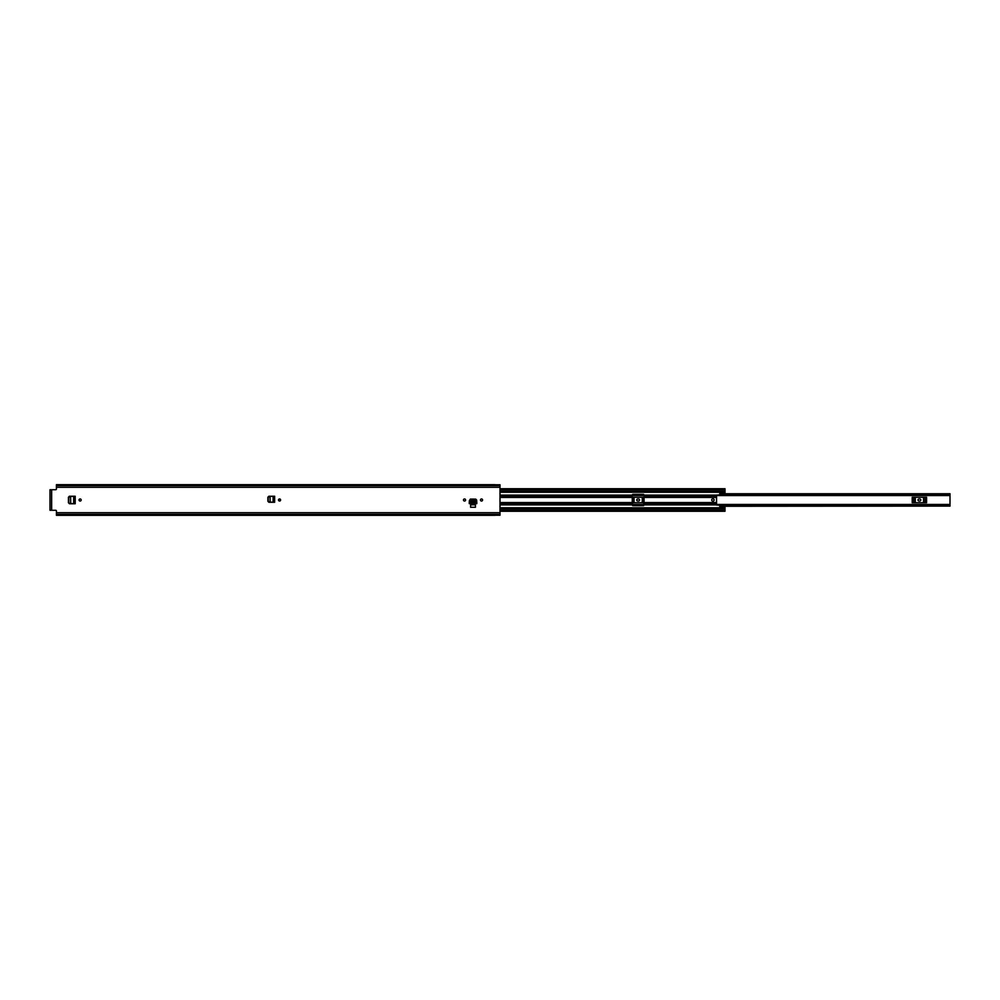 <?xml version="1.0" encoding="UTF-8"?>
<svg xmlns="http://www.w3.org/2000/svg" width="1000" height="1000" viewBox="0 0 1000 1000"><rect width="100%" height="100%" fill="white"/><g stroke="black" fill="none" stroke-linecap="round" stroke-linejoin="round"><path stroke-width="1.5" d="M280.6 500A1.05 1.05 0 0 1 279.55 501.05A1.05 1.05 0 0 1 278.512 500A1.05 1.05 0 0 1 279.55 498.95A1.05 1.05 0 0 1 280.6 500M75.213 496.238L69.725 496.475L68.787 497.488L68.787 502.587L69.725 503.525L75.2 503.762L75.213 496.238L69.45 496.238L68.438 497.238L68.438 502.762L69.45 503.762L73.825 503.75M463.475 500A1.05 1.05 0 0 1 464.525 498.95A1.05 1.05 0 0 1 465.575 500A1.05 1.05 0 0 1 464.525 501.05A1.05 1.05 0 0 1 463.475 500M480.475 500A1.05 1.05 0 0 1 481.512 498.95A1.05 1.05 0 0 1 482.562 500A1.05 1.05 0 0 1 481.512 501.05A1.05 1.05 0 0 1 480.475 500M469.275 502.262L469.263 503.625L476.788 503.625L476.775 502.262M469.387 500.65L470.387 499.087L475.662 499.087L476.65 500.062L475.662 499.15L470.375 499.15L469.375 500.9L476.712 500.9L475.662 499.725L470.375 499.725L469.387 500.65L469.263 503.625M495.087 515.337L56.438 515.337L56.438 511.075A0.8 0.8 0 0 0 55.637 510.262L50 510.262L50 489.738L55.637 489.738A0.8 0.8 0 0 0 56.438 488.925L56.438 487.312L500 487.312L500 484.787L495.087 484.787M495.087 515.212L500 515.212L500 487.312M475.438 504.8L470.613 504.8L470.613 507.287L475.438 507.287L475.438 504.8M79.075 500A1.05 1.05 0 0 1 80.125 498.95A1.05 1.05 0 0 1 81.175 500A1.05 1.05 0 0 1 80.125 501.05A1.05 1.05 0 0 1 79.075 500M274.65 496.238L269.15 496.475L268.212 497.488L268.212 501.087L269.15 502.025L274.625 502.275L274.65 496.238L268.888 496.238L267.875 497.238L267.875 501.262L268.888 502.275L273.263 502.262M56.438 514.338L500 514.338M495.087 484.663L56.438 484.663L56.438 485.662L500 485.662M56.438 485.662L56.438 487.312M50 509.462L50 510.262M50 489.738L50 490.538M476.788 503.625L476.7 500.9M476.788 502.5L476.788 503.537L476.775 502.062L469.275 502.062L469.263 503.537L469.263 502.5M75.2 503.762L74.162 503.762M74.05 496.238L75.1 496.238L73.675 496.25L73.675 503.75L75.1 503.762L74.05 503.762M70.612 496.425L68.562 497.488L68.562 502.587L69.5 503.525L70.713 503.575L70.612 496.425M274.625 502.275L273.587 502.275M273.488 496.238L274.525 496.238L273.1 496.25L273.1 502.262L274.525 502.275L273.488 502.275M270.038 496.425L268 497.488L268 501.087L268.925 502.025L270.15 502.088L270.038 496.425M912.212 502.713L926.587 502.713L926.587 497.287L912.212 497.287L912.212 502.713M716.55 504.975L950 504.975L950 495.025L716.55 495.025M632.112 502.713L644.188 502.713M632.112 497.287L644.188 497.287M719.762 493.95L950 493.9L950 495.025M950 504.975L950 506.1L719.762 506.05M719.762 493.725L950 493.725L719.762 493.9M719.762 506.1L950 506.1L719.762 506.275M919 501.012A1.013 1.013 0 0 1 917.987 500A1.013 1.013 0 0 1 919 498.988L919.8 498.988A1.013 1.013 0 0 1 920.812 500A1.013 1.013 0 0 1 919.8 501.012L919 501.012M637.75 501.012A1.013 1.013 0 0 1 636.737 500A1.013 1.013 0 0 1 637.75 498.988L638.55 498.988A1.013 1.013 0 0 1 639.562 500A1.013 1.013 0 0 1 638.55 501.012L637.75 501.012M711.712 500A1.212 1.212 0 0 0 712.925 501.213A1.212 1.212 0 0 0 714.125 500A1.212 1.212 0 0 0 712.925 498.787A1.212 1.212 0 0 0 711.712 500M500 495.1L632.112 495.1L632.712 505.637L643.587 505.637L644.188 495.1L716.55 495.1L719.762 494.762L719.85 492.312L725 492.312L725 491.175L500 491.175L725 491.2L725 488.988M716.55 495.1L716.55 505.037L719.762 505.238L719.85 507.688L725 507.688L725 511.012M632.112 495.1L632.712 494.363L643.587 494.363L644.188 495.1M278.863 500.788L278.863 499.212M719.85 506.763L725 506.35L725 507.688M719.85 493.237L725 493.65L725 492.312M500 508.825L725 508.812M725 493.65L719.85 493.65M719.85 506.35L725 506.35M51.65 489.738L51.65 510.262M56.438 512.688L500 512.688M56.438 514.45L500 514.45M56.438 485.55L500 485.55M476.788 503.537L469.263 503.537M75.1 496.238L75.1 503.762M274.525 496.238L274.525 502.275M632.112 504.975L644.188 504.975M644.188 495.025L632.112 495.025M719.762 494.1L950 494.1M950 505.9L719.762 505.9M925.288 497.287L925.288 502.713M923.763 502.713L923.763 497.287M913.5 502.713L913.5 497.287M915.037 497.287L915.037 502.713M923.5 497.287L923.5 502.713M915.3 502.713L915.3 497.287M644.038 497.287L644.038 502.713M642.513 502.713L642.513 497.287M632.25 502.713L632.25 497.287M633.787 497.287L633.787 502.713M642.25 497.287L642.25 502.713M634.05 502.713L634.05 497.287M500 497.425L632.112 497.425M500 502.575L632.112 502.575M644.188 502.575L716.55 502.575M644.188 497.425L716.55 497.425M644.188 504.9L716.55 504.9M500 507.75L725 507.75M500 504.9L632.112 504.9M500 492.25L725 492.25M500 504.012L632.112 504.012M644.188 504.012L716.55 504.012M500 502.837L632.112 502.837M644.188 502.837L716.55 502.837M500 495.988L632.112 495.988M644.188 495.988L716.55 495.988M500 497.163L632.112 497.163M644.188 497.163L716.55 497.163M725 506.688L719.85 506.688M719.85 493.312L725 493.312M500 510.35L725 510.35M500 489.65L725 489.65M500 491.188L725 491.188M632.112 504.45L644.188 504.45M716.55 504.45L950 504.45M632.112 495.55L644.188 495.55M716.55 495.55L950 495.55M500 511.275L725 511.275M500 488.725L725 488.725"/></g></svg>
